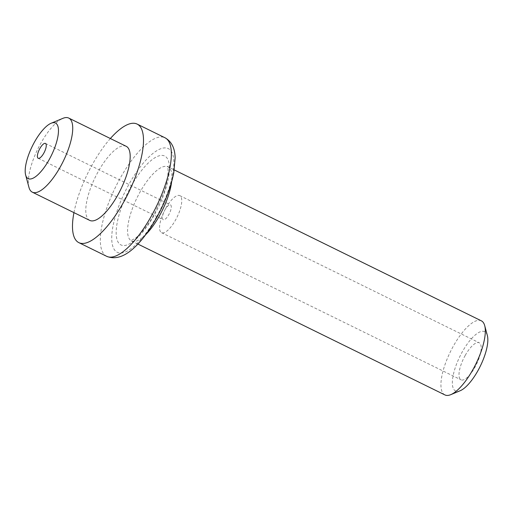 <?xml version="1.0" encoding="UTF-8"?>
<svg xmlns="http://www.w3.org/2000/svg" width="513" height="513" viewBox="0 0 513 513"><rect width="100%" height="100%" fill="white"/><g stroke="black" fill="none" stroke-linecap="round" stroke-linejoin="round"><path stroke-width="0.38" stroke-dasharray="2.56 1.92" d="M460.219 390.72A33.031 11.299 116.2 0 1 452.389 381.3A33.031 11.299 116.2 0 1 462.303 351.835A33.031 11.299 116.2 0 1 487.35 335.502M481.335 320.824A41.284 14.12 -63.8 0 0 453.389 346.051A41.284 14.12 -63.8 0 0 444.925 394.927M465.227 355.387A20.642 7.06 116.2 0 1 479.2 342.767A20.642 7.06 116.2 0 1 474.961 367.205A20.642 7.06 116.2 0 1 460.988 379.819A20.642 7.06 116.2 0 1 465.227 355.387M165.789 208.246A20.642 7.06 116.2 0 1 179.762 195.626A20.642 7.06 116.2 0 1 175.523 220.064A20.642 7.06 116.2 0 1 161.55 232.678A20.642 7.06 116.2 0 1 164.32 211.042A8.259 2.822 116.2 0 1 164.904 209.92A8.259 2.822 116.2 0 1 170.496 204.873A8.259 2.822 116.2 0 1 168.803 214.652A8.259 2.822 116.2 0 1 163.211 219.699A8.259 2.822 116.2 0 1 164.32 211.042A20.642 7.06 116.2 0 1 165.789 208.246M28.959 187.373A41.284 14.12 116.2 0 1 40.796 143.307A41.284 14.12 116.2 0 1 62.881 118.349M89.775 220.41A41.284 14.12 116.2 0 1 98.246 171.534A41.284 14.12 116.2 0 1 126.192 146.301M73.949 212.632A66.055 22.591 116.2 0 1 92.404 164.442A66.055 22.591 116.2 0 1 110.359 138.529M106.704 256.327A66.055 22.591 116.2 0 1 120.254 178.126A66.055 22.591 116.2 0 1 164.968 137.76M156.433 217.018A57.796 19.77 116.2 0 1 114.899 250.395A57.796 19.77 116.2 0 1 129.167 183.917A57.796 19.77 116.2 0 1 170.707 150.54A57.796 19.77 116.2 0 1 156.433 217.018M131.116 186.277A49.543 16.942 116.2 0 1 166.719 157.671A49.543 16.942 116.2 0 1 154.49 214.652A49.543 16.942 116.2 0 1 118.881 243.265A49.543 16.942 116.2 0 1 131.116 186.277M145.705 234.64A41.284 14.12 116.2 0 1 131.559 240.943A41.284 14.12 116.2 0 1 140.03 192.067A41.284 14.12 116.2 0 1 167.975 166.834A41.284 14.12 116.2 0 1 171.624 181.884M137.85 244.034L130.725 240.719L135.105 238.398C139.119 235.602 146.622 227.58 154.246 214.049L163.698 193.08C168.713 180.826 168.553 166.206 167.289 166.308L174.26 169.925M179.762 195.626L479.2 342.767M45.471 143.441L170.496 204.873M38.186 158.261L163.211 219.699M161.55 232.678L460.988 379.819"/><path stroke-width="0.77" d="M484.702 325.627L487.35 335.502A33.031 11.299 116.2 0 1 477.885 370.752A33.031 11.299 116.2 0 1 460.219 390.72L450.786 394.651A41.284 14.12 -63.8 0 0 472.871 369.693A41.284 14.12 -63.8 0 0 484.702 325.627A41.284 14.12 -63.8 0 0 481.335 320.824L174.26 169.925M137.85 244.034L444.925 394.927A41.284 14.12 -63.8 0 0 450.786 394.651M39.879 148.488A8.259 2.822 116.2 0 1 45.471 143.441A8.259 2.822 116.2 0 1 43.778 153.214A8.259 2.822 116.2 0 1 38.186 158.261A8.259 2.822 116.2 0 1 39.879 148.488M49.133 159.716A30.966 10.587 116.2 0 1 25.65 175.036A30.966 10.587 116.2 0 1 34.525 141.979A30.966 10.587 116.2 0 1 51.088 123.267A30.966 10.587 116.2 0 1 58.431 132.091A30.966 10.587 116.2 0 1 49.133 159.716M51.088 123.267L62.881 118.349A41.284 14.12 116.2 0 1 68.742 118.073A41.284 14.12 116.2 0 1 60.271 166.949A41.284 14.12 116.2 0 1 32.325 192.176A41.284 14.12 116.2 0 1 28.959 187.373L25.65 175.036M68.742 118.073L126.192 146.301A41.284 14.12 116.2 0 1 117.721 195.177A41.284 14.12 116.2 0 1 89.775 220.41L32.325 192.176M110.359 138.529A66.055 22.591 116.2 0 1 137.112 124.075A66.055 22.591 116.2 0 1 123.562 202.276A66.055 22.591 116.2 0 1 78.848 242.643A66.055 22.591 116.2 0 1 73.949 212.632M151.418 215.96A66.055 22.591 116.2 0 1 106.704 256.327C123.902 263.323 142.306 242.803 156.677 217.627C165.192 202.218 170.887 187.251 173.779 172.727L175.132 157.946C174.965 148.186 171.579 141.46 164.968 137.76A66.055 22.591 116.2 0 1 151.418 215.96M171.624 181.884A41.284 14.12 116.2 0 1 159.505 215.71A41.284 14.12 116.2 0 1 145.705 234.64M78.848 242.643L106.704 256.327M137.112 124.075L164.968 137.76"/></g></svg>
